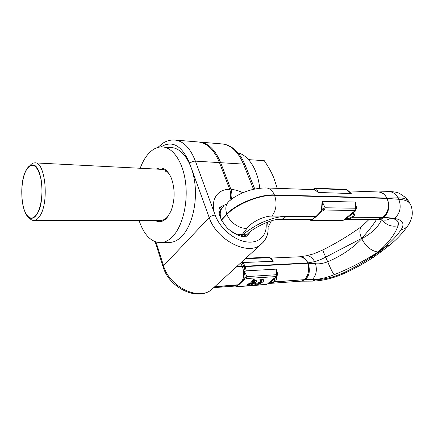 <?xml version="1.0" encoding="UTF-8"?>
<svg xmlns="http://www.w3.org/2000/svg" width="434" height="434" viewBox="0 0 434 434"><rect width="100%" height="100%" fill="white"/><g stroke="black" fill="none" stroke-linecap="round" stroke-linejoin="round"><path stroke-width="0.65" d="M175.434 140.09L197.758 141.923C206.796 142.574 214.033 149.47 219.463 162.62L229.711 189.338C231.007 193.059 231.018 196.852 229.738 200.72M198.935 142.021C207.984 142.672 215.226 149.562 220.662 162.696L230.921 189.381C234.821 189.631 238.808 190.754 242.877 192.761M231.376 199.363C232.206 195.859 232.054 192.528 230.921 189.381M248.796 174.142L246.257 167.828M259.689 188.242C257.953 169.96 248.611 155.361 237.93 152.795M163.211 146.98L171.056 147.56C181.803 147.761 192.072 162.099 194.757 182.432C197.486 202.727 191.98 225.534 182.264 235.863C178.428 239.926 174.381 242.123 170.117 242.443L161.085 242.66C165.305 242.34 169.314 240.127 173.117 236.02C182.741 225.599 188.204 202.564 185.502 182.068C182.85 161.54 172.672 147.077 162.034 146.893C156.354 146.876 151.222 149.898 146.643 155.963C144.099 159.387 141.951 163.482 140.187 168.262M161.085 242.66C151.33 242.546 143.979 235.109 139.026 220.353M156.186 169.081C162.186 166.141 167.22 169.114 171.294 177.989C175.173 188.958 175.065 200.009 170.963 211.152L167.052 217.684C163.141 221.926 159.132 222.81 155.014 220.331M170.117 242.443L168.788 242.476M159.3 220.331L160.922 220.434C163.358 220.293 165.647 219.013 167.79 216.582L168.945 215.101M169.873 175.016C167.41 171.235 164.594 169.309 161.426 169.238L160.471 169.298M247.624 233.921L246.203 235.185L243.165 236.546M219.143 214.152C219.398 211.477 220.418 209.372 222.203 207.837M376.614 219.376C373.175 224.991 368.168 231.344 361.593 238.423C359.092 232.51 359.347 228.333 362.352 225.881L369.133 219.376M236.617 266.66L307.89 262.933L314.617 261.653C317.834 260.812 321.523 259.304 325.695 257.134C323.585 252.539 322.706 250.114 323.064 249.854C337.359 242.584 350.292 234.723 361.858 226.277M299.965 256.727L305.775 255.87C309.323 255.431 312.268 257.362 314.617 261.653L315.513 263.769C319.245 264.132 323.303 263.465 327.697 261.767L325.695 257.134L361.593 238.423M381.426 219.816C378.54 226.808 371.976 233.112 361.734 238.727C352.647 248.297 341.303 255.979 327.697 261.767C330.231 267.93 332.368 272.259 334.104 274.744C350.151 268.261 364.761 260.693 377.938 252.046L370.083 257.937L373.056 257.514L373.712 257.074M361.734 238.727C365.938 246.593 371.347 251.031 377.96 252.035L386.01 245.991L390.28 244.695L391.267 243.854M382.359 219.913C386.238 225.132 391.473 227.09 398.065 225.778C394.956 234.425 388.262 243.17 377.971 252.024M391.083 244.011L390.02 244.906L386.569 246.143L371.01 257.801L370.083 257.937C362.52 262.988 354.204 267.697 345.139 272.069L346.733 272.297M386.569 246.143L386.01 245.991C392.358 240.62 397.387 235.195 401.097 229.716C403.815 229.157 405.996 227.926 407.64 226.022L409.04 223.846M382.642 250.63L378.936 252.024L386.531 246.17M373.951 256.912L371.01 257.801M236.156 267.084L308.021 263.237C310.402 270.116 309.518 275.579 305.362 279.621L301.125 281.167M312.279 279.561L304.451 279.653L274.755 281.97L273.843 281.726L268.858 283.483L270.735 283.418L274.955 281.802L304.44 279.659C308.324 275.601 309.513 270.132 308.021 263.237L315.513 263.769C317.27 270.344 316.191 275.612 312.279 279.561C318.892 279.496 326.167 277.89 334.104 274.744M267.713 283.852L268.852 283.478L301.196 281.161L304.239 279.821L315.995 279.713L312.437 281.124L300.8 281.189M273.843 281.726L275.118 278.281L274.386 278.08L276.805 276.756L277.635 274.022L276.349 269.123L276.995 274.424L277.635 274.022M274.044 281.558L274.955 281.802C276.312 280.413 276.767 278.888 276.322 277.228L269.438 283.033L268.706 282.838L274.386 278.08M268.852 283.407L268.245 283.505L268.706 282.838M214.651 286.787L238.109 285.067L236.492 285.957M242.297 266.362L240.577 263.037M243.913 266.297L241.96 262.586L241.152 262.51M245.818 258.235L268.738 257.232L269.585 257.666L245.259 258.745M270.002 257.644L269.585 257.666L273.246 261.268L271.619 258.767L270.908 258.452M271.131 258.664L271.619 258.767M299.503 256.798C303.073 256.369 305.867 258.414 307.89 262.933C305.455 258.772 302.525 256.733 299.107 256.814L270.534 258.094M270.561 258.122L273.246 261.268L241.96 262.586M276.236 277.011L276.805 276.756L276.507 276.425L276.93 276.588M275.736 277.646L276.284 274.722L246.979 276.61L244.451 271.445L245.172 271.223L244.044 266.644M238.884 284.693L238.109 285.067L242.161 281.096L245.129 277.272L244.402 271.5L243.789 278.937L244.228 279.539L242.639 281.134M244.006 279.105L243.875 279.751L246.441 278.541L245.129 277.272L246.979 276.61L246.441 278.541L275.742 276.594L276.713 275.85M268.858 283.483L266.481 284.357L237.355 286.532L237.3 285.762M263.308 279.67L260.709 278.986L259.798 279.767L260.107 280.586L262.011 280.89C261.561 282.507 259.543 283.592 255.946 284.14L255.051 284.905C258.48 284.964 264.642 281.601 263.536 280.266L261.024 279.805L260.107 280.586M255.051 284.905L254.742 284.091L255.642 283.321C258.339 283.044 260.351 282.149 261.669 280.641M256.098 280.19L253.429 279.48L252.517 280.266L252.827 281.096L254.785 281.411L254.568 282.263L252.062 282.442L251.156 283.223L253.662 283.039L248.687 284.671L247.792 285.447C251.27 285.501 257.438 282.138 256.326 280.782L253.738 280.31L252.827 281.096M251.156 283.223L250.852 282.398L251.753 281.617L254.449 281.156M247.792 285.447L247.488 284.623L248.384 283.852L251.411 283.201M243.875 279.751L243.582 280.152L243.865 280.055M242.443 266.753C244.13 271.803 244.038 276.583 242.161 281.096L242.535 281.237L243.745 279.979L239.053 284.552M245.188 266.574L246.235 270.865L245.172 271.223M276.838 275.552L276.507 276.425L275.623 277.038M276.713 275.845L276.914 275.205L276.284 274.722L276.349 269.123L246.235 270.865M266.709 284.351L267.469 283.863M235.385 286.039L236.921 286.738L237.355 286.532L235.532 286.028M265.982 284.558L236.921 286.738M260.709 278.986L261.024 279.805M255.642 283.321L255.946 284.14M253.429 279.48L253.738 280.31M248.384 283.852L248.687 284.671M251.753 281.617L252.062 282.442M254.259 281.444L254.568 282.263M377.352 219.371L377.629 219.403C379.858 219.582 381.904 218.92 383.764 217.418L384.03 217.206C389.086 212.112 390.095 205.841 387.068 198.403L274.554 195.284C260.112 194.562 236.525 204.067 226.96 214.407C229.749 222.3 239.481 229.027 247 228.306L240.946 236.204M377.027 219.371L384.6 220.13C386.645 220.26 388.604 219.62 390.47 218.215C396.828 219.018 399.356 221.535 398.065 225.778M355.706 209.655L355.375 210.371L355.728 210.653L355.055 211.369C355.191 213.962 354.469 215.861 352.88 217.071L352.62 217.288C350.65 218.687 348.415 219.387 345.909 219.382L377.64 219.371L383.124 217.152L394.582 218.432C400.164 213.262 401.564 206.882 398.775 199.293L398.038 197.823L386.906 198.072L274.397 194.904C259.971 194.22 236.373 203.676 226.787 213.951C224.872 208.13 225.843 203.736 229.694 200.758L229.694 200.758C232.163 198.87 232.098 198.132 241.092 193.548C249.045 189.886 257.362 188.014 266.047 187.938C269.59 188.058 272.373 190.38 274.397 194.904L274.554 195.284C277.196 203.183 276.333 210.11 271.961 216.078C263.584 215.904 251.009 222.458 247 228.306M355.701 209.649L355.332 210.436L355.587 210.843L353.612 212.627C353.656 214.467 353.086 215.839 351.914 216.745L352.88 217.071L383.124 217.152C388.43 212.074 389.748 205.824 387.068 198.403L398.775 199.293C404.466 199.656 408.199 201.078 409.973 203.551L408.904 201.463C407.179 199.076 403.555 197.866 398.038 197.823C395.558 193.515 392.179 191.448 387.904 191.616L378.562 191.953M351.914 216.745L351.654 216.957C350.58 217.922 348.8 218.514 346.316 218.725L345.54 218.465L345.106 219.425M342.996 220.418L346.316 218.725L353.612 212.627L352.831 212.362L345.54 218.465M345.551 219.235L345.003 219.452M345.469 219.387L343.972 219.772M382.853 217.369L390.47 218.215M247.7 233.855L246.273 235.103L242.595 236.492M248.687 233.009L247.548 233.986L243.235 234.474C247 231.138 256.64 224.59 264.279 221.573C272.617 218.139 279.865 216.414 286.028 216.398L316.017 216.501L312.35 219.257L313.343 218.904M241.261 236.27L243.235 234.474L242.367 234.49C239.221 234.794 236.004 234.154 232.711 232.564M221.128 219.713L226.787 213.951L226.96 214.407L221.546 220.076L222.04 221.394M311.444 219.414L312.805 219.17L316.516 216.409L316.017 216.501L321.599 210.674L321.399 210.479L321.377 211.488L321.768 211.26L321.599 210.674M320.851 212.128L321.377 211.488M355.728 210.653L356.585 207.696L355.251 202.032L322.115 201.305C322.804 204.441 323.091 206.839 322.977 208.504L324.377 210.056L321.768 211.26L316.912 216.04M409.62 202.862L406.419 198.056L399.323 193.271C396.768 192.3 394.539 191.66 388.761 191.589M410.727 205.054L409.973 203.551C412.75 208.125 412.409 214.808 412.045 215.714C412.067 216.848 410.282 222.582 407.64 226.022C403.137 232.537 397.354 238.765 390.28 244.695L390.047 244.884M348.464 190.895L377.857 191.953C381.692 192.088 384.708 194.128 386.906 198.072C384.822 194.009 381.909 191.969 378.16 191.958M348.86 191.226L351.252 193.548L318.16 192.468L316.516 188.654L312.22 189.577M314.438 188.589L312.149 189.587M221.324 219.485C219.224 213.674 220.157 209.166 224.123 205.966M347.694 190.266L351.252 193.548L345.855 189.381L315.719 188.248M312.127 189.587C314.352 189.625 316.364 190.586 318.16 192.468L314.406 189.267L314.498 188.546M314.504 188.546L315.632 188.242L316.516 188.654L347.021 189.761L347.656 190.238L347.298 190.195M354.388 211.841L354.29 211.456L352.831 212.362M312.664 219.23L312.968 219.11M311.683 219.436L312.686 219.257L312.589 220.407L310.353 219.664L310.473 220.244L311.862 220.722L312.589 220.407L342.8 220.363L341.981 220.667M354.996 211.092L354.29 211.456L354.686 210.398L324.377 210.056L325.071 207.783L322.977 208.504L321.399 210.479L322.115 201.305L325.071 207.783L355.386 208.212L354.686 210.398L355.63 209.768L355.961 208.792L355.386 208.212L355.251 202.032L356.01 207.164M310.505 219.42L280.245 219.425C282.36 219.311 284.286 218.302 286.028 216.398M311.346 219.42L309.854 219.42M344.173 219.821L342.068 220.667L311.862 220.722M355.435 207.533L355.999 208.277L356.585 207.696M355.847 209.324L355.343 210.414L354.421 211.011M248.503 159.631L264.273 160.688C268.245 166.504 271.396 172.162 273.729 177.669L277.239 188.34M271.386 220.846L268.131 227.204M29.805 165.772C31.346 163.878 32.968 162.913 34.671 162.869C45.304 161.019 49.481 202.559 39.754 216.137C37.986 218.872 36.098 220.32 34.102 220.472L161.86 220.326M28.812 217.342C30.445 219.523 32.203 220.564 34.102 220.472M26.42 169.922C20.246 180.164 20.262 205.711 26.469 214.564C29.854 219.376 33.337 219.208 36.912 214.054C41.659 206.698 43.471 189.289 40.65 177.327C36.961 164.915 32.387 162.164 26.919 169.086L26.42 169.922M26.382 169.765C17.995 183.267 21.819 219.799 31.725 218.264C33.575 218.123 35.317 216.778 36.955 214.217C45.868 201.62 42.027 163.26 32.257 164.969C30.12 165.056 28.161 166.656 26.382 169.765M165.777 171.522L166.428 171.094M263.655 241.814L260.107 245.139C246.93 255.675 216.322 239.568 209.188 217.537L191.996 169.906M190.521 165.826L189.669 163.461C181.998 145.542 172.396 140.025 160.857 146.909M265.999 222.691C267.718 234.729 259.554 243.582 246.93 241.955C234.344 240.452 219.886 228.289 215.166 215.139C212.79 215.275 210.794 216.078 209.188 217.537L163.564 265.83L163.179 267.073C169 287.384 196.553 301.375 211.152 289.999L214.488 286.934M156.028 242.069L163.564 265.83C169.374 286.646 197.893 300.691 211.152 289.999L260.107 245.139C268.624 238.082 268.89 230.308 267.49 222.121M250.554 231.479L247.109 236.226L241.488 236.318L236.601 234.718L228.034 228.87C223.022 223.195 220 217.96 218.975 213.175C218.915 210.061 219.159 208.19 219.696 207.566L221.128 206.524L225.544 204.615M219.241 208.504L221.128 206.524L219.235 208.521M229.711 189.343C217.033 188.92 209.703 200.801 215.166 215.139L195.408 161.133C190.097 147.663 183.023 140.611 174.186 139.987C170.421 139.894 166.9 140.806 163.629 142.737L157.792 147.435M189.669 163.461C191.172 161.931 193.081 161.155 195.408 161.133L219.463 162.62M220.662 162.696L243.458 164.101L253.564 189.305M200.215 142.13L221.324 143.866C230.546 144.533 237.924 151.276 243.458 164.101L245.042 164.806L254.785 189.04M245.156 165.083L245.042 164.806C241.955 157.32 237.81 151.688 232.619 147.918C229.114 145.547 225.729 144.229 222.463 143.952M277.288 275.894L276.713 275.932M378.936 252.024L371.043 257.774M345.139 272.069C335.091 276.8 325.375 279.344 315.995 279.713M304.44 279.659L305.341 279.632M214.808 286.646L238.836 284.731L236.638 285.946L213.87 287.634M245.069 266.243L243.197 262.727M268.798 257.226L269.97 257.617L270.518 258.084L270.04 258.051M276.914 275.205L276.995 274.424L276.355 274.109M401.097 229.716C404.938 223.667 402.768 219.902 394.582 218.432M351.654 216.957L352.62 217.288L383.786 217.401M316.63 216.3L271.966 216.078M347.048 189.783L345.936 189.387M319.874 213.148L321.225 211.96M279.621 219.425L280.245 219.425C270.843 218.579 251.465 229.353 247.548 233.986L246.252 235.152M355.945 208.922L356.01 207.17M155.166 241.776L163.092 266.812M162.077 169.271L161.426 169.238M246.203 235.185L244.76 236.579M390.009 244.912L381.833 251.215M312.437 281.124C323.498 280.76 334.858 277.858 346.506 272.406C356.021 267.865 364.875 262.901 373.056 257.514L381.92 251.167M322.994 249.886L313.787 253.83L306.333 255.789M263.226 279.447L263.536 280.266M256.011 279.963L256.326 280.782M384.595 220.13L385.023 220.147M312.073 189.587L266.622 187.96M310.429 220.212L309.437 219.42M35.203 162.896L163.027 169.428"/></g></svg>
